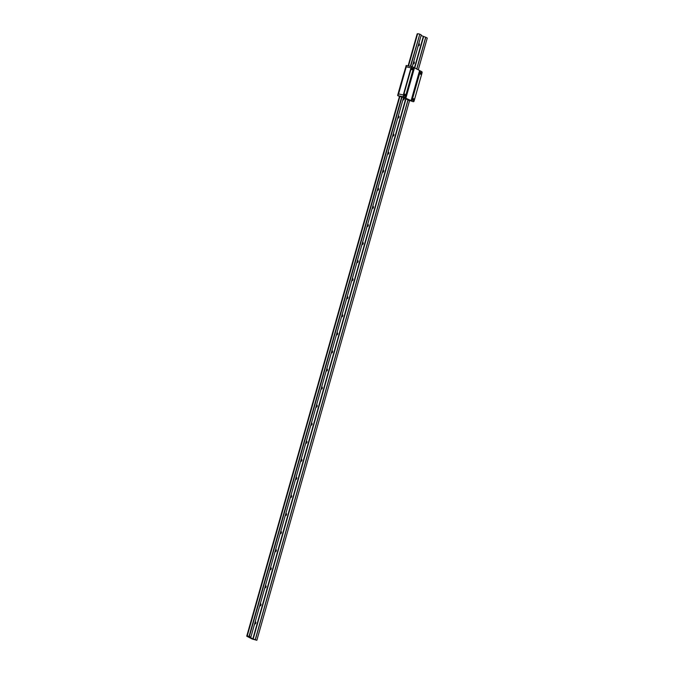<?xml version="1.0" encoding="UTF-8"?>
<svg xmlns="http://www.w3.org/2000/svg" width="674" height="674" viewBox="0 0 674 674"><rect width="100%" height="100%" fill="white"/><g stroke="black" fill="none" stroke-linecap="round" stroke-linejoin="round"><path stroke-width="1.01" d="M377.457 189.765A1.045 0.539 101.5 0 0 377.718 190.253A1.045 0.539 101.5 0 0 377.794 190.279A1.045 0.539 101.5 0 0 378.51 189.436A1.045 0.539 101.5 0 0 378.283 188.257A1.045 0.539 101.5 0 0 378.215 188.231A1.045 0.539 101.5 0 0 377.844 188.383M382.562 171.693A1.045 0.539 101.5 0 0 382.832 172.182A1.045 0.539 101.5 0 0 382.908 172.215A1.045 0.539 101.5 0 0 383.624 171.365A1.045 0.539 101.5 0 0 383.396 170.185A1.045 0.539 101.5 0 0 383.321 170.16A1.045 0.539 101.5 0 0 382.958 170.311M413.238 63.289A1.045 0.539 101.5 0 0 413.507 63.777A1.045 0.539 101.5 0 0 413.583 63.811A1.045 0.539 101.5 0 0 414.299 62.96A1.045 0.539 101.5 0 0 414.072 61.781A1.045 0.539 101.5 0 0 413.996 61.755A1.045 0.539 101.5 0 0 413.634 61.907M418.352 45.225A1.045 0.539 101.5 0 0 418.621 45.714A1.045 0.539 101.5 0 0 418.697 45.739A1.045 0.539 101.5 0 0 419.413 44.897A1.045 0.539 101.5 0 0 419.186 43.717A1.045 0.539 101.5 0 0 419.11 43.692A1.045 0.539 101.5 0 0 418.748 43.844M253.491 639.196L252.261 638.826L253.5 639.171M248.731 636.719L247.535 636.433L248.74 636.694M403.018 99.423A1.045 0.539 101.5 0 0 403.288 99.912A1.045 0.539 101.5 0 0 403.355 99.946A1.045 0.539 101.5 0 0 404.08 99.095A1.045 0.539 101.5 0 0 403.852 97.915A1.045 0.539 101.5 0 0 403.777 97.89A1.045 0.539 101.5 0 0 403.406 98.042M397.904 117.495A1.045 0.539 101.5 0 0 398.174 117.984A1.045 0.539 101.5 0 0 398.241 118.009A1.045 0.539 101.5 0 0 398.966 117.166A1.045 0.539 101.5 0 0 398.738 115.987A1.045 0.539 101.5 0 0 398.663 115.962A1.045 0.539 101.5 0 0 398.292 116.113M392.79 135.558A1.045 0.539 101.5 0 0 393.06 136.047A1.045 0.539 101.5 0 0 393.136 136.081A1.045 0.539 101.5 0 0 393.852 135.23A1.045 0.539 101.5 0 0 393.624 134.05A1.045 0.539 101.5 0 0 393.549 134.025A1.045 0.539 101.5 0 0 393.178 134.177M387.676 153.63A1.045 0.539 101.5 0 0 387.946 154.119A1.045 0.539 101.5 0 0 388.022 154.144A1.045 0.539 101.5 0 0 388.738 153.301A1.045 0.539 101.5 0 0 388.51 152.122A1.045 0.539 101.5 0 0 388.435 152.097A1.045 0.539 101.5 0 0 388.072 152.248M372.343 207.828A1.045 0.539 101.5 0 0 372.604 208.317A1.045 0.539 101.5 0 0 372.68 208.35A1.045 0.539 101.5 0 0 373.404 207.499A1.045 0.539 101.5 0 0 373.177 206.32A1.045 0.539 101.5 0 0 373.101 206.295A1.045 0.539 101.5 0 0 372.73 206.446M367.229 225.9A1.045 0.539 101.5 0 0 367.498 226.388A1.045 0.539 101.5 0 0 367.566 226.413A1.045 0.539 101.5 0 0 368.29 225.571A1.045 0.539 101.5 0 0 368.063 224.391A1.045 0.539 101.5 0 0 367.987 224.366A1.045 0.539 101.5 0 0 367.616 224.518M362.115 243.963A1.045 0.539 101.5 0 0 362.385 244.451A1.045 0.539 101.5 0 0 362.46 244.485A1.045 0.539 101.5 0 0 363.176 243.634A1.045 0.539 101.5 0 0 362.949 242.463A1.045 0.539 101.5 0 0 362.873 242.429A1.045 0.539 101.5 0 0 362.502 242.581M357.001 262.034A1.045 0.539 101.5 0 0 357.271 262.523A1.045 0.539 101.5 0 0 357.346 262.548A1.045 0.539 101.5 0 0 358.062 261.706A1.045 0.539 101.5 0 0 357.835 260.526A1.045 0.539 101.5 0 0 357.759 260.501A1.045 0.539 101.5 0 0 357.397 260.653M351.887 280.098A1.045 0.539 101.5 0 0 352.157 280.586A1.045 0.539 101.5 0 0 352.232 280.62A1.045 0.539 101.5 0 0 352.949 279.769A1.045 0.539 101.5 0 0 352.721 278.598A1.045 0.539 101.5 0 0 352.645 278.564A1.045 0.539 101.5 0 0 352.283 278.716M346.781 298.169A1.045 0.539 101.5 0 0 347.043 298.658A1.045 0.539 101.5 0 0 347.118 298.683A1.045 0.539 101.5 0 0 347.835 297.841A1.045 0.539 101.5 0 0 347.607 296.661A1.045 0.539 101.5 0 0 347.54 296.636A1.045 0.539 101.5 0 0 347.169 296.787M341.667 316.232A1.045 0.539 101.5 0 0 341.929 316.721A1.045 0.539 101.5 0 0 342.004 316.755A1.045 0.539 101.5 0 0 342.729 315.904A1.045 0.539 101.5 0 0 342.502 314.733A1.045 0.539 101.5 0 0 342.426 314.699A1.045 0.539 101.5 0 0 342.055 314.851M336.553 334.304A1.045 0.539 101.5 0 0 336.823 334.793A1.045 0.539 101.5 0 0 336.89 334.818A1.045 0.539 101.5 0 0 337.615 333.975A1.045 0.539 101.5 0 0 337.388 332.796A1.045 0.539 101.5 0 0 337.312 332.771A1.045 0.539 101.5 0 0 336.941 332.922M331.44 352.367A1.045 0.539 101.5 0 0 331.709 352.856A1.045 0.539 101.5 0 0 331.785 352.89A1.045 0.539 101.5 0 0 332.501 352.039A1.045 0.539 101.5 0 0 332.274 350.868A1.045 0.539 101.5 0 0 332.198 350.834A1.045 0.539 101.5 0 0 331.827 350.986M326.326 370.439A1.045 0.539 101.5 0 0 326.595 370.927A1.045 0.539 101.5 0 0 326.671 370.953A1.045 0.539 101.5 0 0 327.387 370.11A1.045 0.539 101.5 0 0 327.16 368.931A1.045 0.539 101.5 0 0 327.084 368.905A1.045 0.539 101.5 0 0 326.721 369.057M321.212 388.502A1.045 0.539 101.5 0 0 321.481 388.991A1.045 0.539 101.5 0 0 321.557 389.024A1.045 0.539 101.5 0 0 322.273 388.182A1.045 0.539 101.5 0 0 322.046 387.002A1.045 0.539 101.5 0 0 321.97 386.969A1.045 0.539 101.5 0 0 321.608 387.12M316.106 406.574A1.045 0.539 101.5 0 0 316.367 407.062A1.045 0.539 101.5 0 0 316.443 407.088A1.045 0.539 101.5 0 0 317.159 406.245A1.045 0.539 101.5 0 0 316.932 405.066A1.045 0.539 101.5 0 0 316.864 405.04A1.045 0.539 101.5 0 0 316.494 405.192M310.992 424.637A1.045 0.539 101.5 0 0 311.253 425.126A1.045 0.539 101.5 0 0 311.329 425.159A1.045 0.539 101.5 0 0 312.054 424.317A1.045 0.539 101.5 0 0 311.826 423.137A1.045 0.539 101.5 0 0 311.75 423.103A1.045 0.539 101.5 0 0 311.38 423.255M305.878 442.708A1.045 0.539 101.5 0 0 306.148 443.197A1.045 0.539 101.5 0 0 306.215 443.222A1.045 0.539 101.5 0 0 306.94 442.38A1.045 0.539 101.5 0 0 306.712 441.2A1.045 0.539 101.5 0 0 306.636 441.175A1.045 0.539 101.5 0 0 306.266 441.327M300.764 460.772A1.045 0.539 101.5 0 0 301.034 461.269A1.045 0.539 101.5 0 0 301.109 461.294A1.045 0.539 101.5 0 0 301.826 460.452A1.045 0.539 101.5 0 0 301.598 459.272A1.045 0.539 101.5 0 0 301.522 459.238A1.045 0.539 101.5 0 0 301.152 459.39M295.65 478.843A1.045 0.539 101.5 0 0 295.92 479.332A1.045 0.539 101.5 0 0 295.996 479.357A1.045 0.539 101.5 0 0 296.712 478.515A1.045 0.539 101.5 0 0 296.484 477.335A1.045 0.539 101.5 0 0 296.408 477.31A1.045 0.539 101.5 0 0 296.046 477.462M290.536 496.906A1.045 0.539 101.5 0 0 290.806 497.404A1.045 0.539 101.5 0 0 290.882 497.429A1.045 0.539 101.5 0 0 291.598 496.586A1.045 0.539 101.5 0 0 291.37 495.407A1.045 0.539 101.5 0 0 291.294 495.373A1.045 0.539 101.5 0 0 290.932 495.525M285.431 514.978A1.045 0.539 101.5 0 0 285.692 515.467A1.045 0.539 101.5 0 0 285.768 515.492A1.045 0.539 101.5 0 0 286.484 514.65A1.045 0.539 101.5 0 0 286.256 513.47A1.045 0.539 101.5 0 0 286.189 513.445A1.045 0.539 101.5 0 0 285.818 513.596M280.317 533.041A1.045 0.539 101.5 0 0 280.578 533.538A1.045 0.539 101.5 0 0 280.654 533.564A1.045 0.539 101.5 0 0 281.378 532.721A1.045 0.539 101.5 0 0 281.151 531.542A1.045 0.539 101.5 0 0 281.075 531.508A1.045 0.539 101.5 0 0 280.704 531.66M275.203 551.113A1.045 0.539 101.5 0 0 275.472 551.602A1.045 0.539 101.5 0 0 275.54 551.627A1.045 0.539 101.5 0 0 276.264 550.784A1.045 0.539 101.5 0 0 276.037 549.605A1.045 0.539 101.5 0 0 275.961 549.58A1.045 0.539 101.5 0 0 275.59 549.731M270.089 569.176A1.045 0.539 101.5 0 0 270.358 569.673A1.045 0.539 101.5 0 0 270.434 569.699A1.045 0.539 101.5 0 0 271.15 568.856A1.045 0.539 101.5 0 0 270.923 567.677A1.045 0.539 101.5 0 0 270.847 567.643A1.045 0.539 101.5 0 0 270.476 567.794M264.975 587.248A1.045 0.539 101.5 0 0 265.244 587.736A1.045 0.539 101.5 0 0 265.32 587.762A1.045 0.539 101.5 0 0 266.036 586.919A1.045 0.539 101.5 0 0 265.809 585.74A1.045 0.539 101.5 0 0 265.733 585.714A1.045 0.539 101.5 0 0 265.371 585.866M259.861 605.311A1.045 0.539 101.5 0 0 260.13 605.808A1.045 0.539 101.5 0 0 260.206 605.833A1.045 0.539 101.5 0 0 260.922 604.991A1.045 0.539 101.5 0 0 260.695 603.811A1.045 0.539 101.5 0 0 260.619 603.778A1.045 0.539 101.5 0 0 260.257 603.929M254.755 623.383A1.045 0.539 101.5 0 0 255.016 623.871A1.045 0.539 101.5 0 0 255.092 623.897A1.045 0.539 101.5 0 0 255.808 623.054A1.045 0.539 101.5 0 0 255.581 621.875A1.045 0.539 101.5 0 0 255.513 621.849A1.045 0.539 101.5 0 0 255.143 622.001M247.139 635.97L249.38 636.424L250.846 637.183L249.237 636.997L252.851 638.868L256.853 640.283L252.236 639.036L246.735 636.189L248.024 636.399L247.139 635.97L399.851 96.298M417.147 33.936L408.115 65.867L417.484 33.986M246.735 636.18L399.455 96.483L246.735 636.189M256.853 640.283L409.548 100.653M418.276 69.801L427.265 38.03L425.799 37.281L416.81 69.043M255.387 639.525L408.082 99.895M421.107 35.495L425.799 37.281M410.685 66.389L419.801 34.172L421.267 34.93L412.269 66.709A1.575 0.809 101.5 0 0 411.57 67.097L403.423 95.877A1.575 0.809 101.5 0 0 403.852 96.862L405.175 97.545L403.507 97.216L411.098 100.603L409.32 100.182L410.137 100.645L413.187 101.69A1.575 0.809 101.5 0 0 413.297 101.723A1.575 0.809 101.5 0 0 413.988 101.336L422.135 72.556A1.575 0.809 101.5 0 0 421.705 71.57L419.961 70.804L411.443 100.915M250.846 637.183L403.549 97.553L250.846 637.183M249.38 636.424L402.083 96.795M410.356 66.322L419.801 34.172M249.068 636.323L401.763 96.694L409.539 100.687M408.52 65.951L417.653 33.7L419.489 34.071M247.232 635.944L399.935 96.315M408.444 65.934L417.653 33.7M420.677 74.317A0.944 0.489 101.5 0 0 420.736 74.342A0.944 0.489 101.5 0 0 421.393 73.576A0.944 0.489 101.5 0 0 421.183 72.514A0.944 0.489 101.5 0 0 421.115 72.489A0.944 0.489 101.5 0 0 420.466 73.255A0.944 0.489 101.5 0 0 420.677 74.317M413.263 100.519A0.944 0.489 101.5 0 0 413.331 100.544A0.944 0.489 101.5 0 0 413.979 99.777A0.944 0.489 101.5 0 0 413.769 98.707A0.944 0.489 101.5 0 0 413.701 98.69A0.944 0.489 101.5 0 0 413.052 99.449A0.944 0.489 101.5 0 0 413.263 100.519M404.375 95.927A0.944 0.489 101.5 0 0 404.442 95.944A0.944 0.489 101.5 0 0 405.091 95.186A0.944 0.489 101.5 0 0 404.889 94.116A0.944 0.489 101.5 0 0 404.821 94.09A0.944 0.489 101.5 0 0 404.164 94.857A0.944 0.489 101.5 0 0 404.375 95.927M411.789 69.725A0.944 0.489 101.5 0 0 411.856 69.751A0.944 0.489 101.5 0 0 412.505 68.984A0.944 0.489 101.5 0 0 412.294 67.922A0.944 0.489 101.5 0 0 412.227 67.897A0.944 0.489 101.5 0 0 411.578 68.655A0.944 0.489 101.5 0 0 411.789 69.725M405.175 97.545L413.693 67.434L412.37 66.751A1.575 0.809 101.5 0 0 412.261 66.709L421.267 34.93M411.098 100.603L419.616 70.492L414.459 67.83L414.038 67.745L405.521 97.856M403.852 96.862L397.702 95.607L399.783 96.534M401.763 96.668L399.825 96.382L403.878 97.679L399.834 96.348M397.702 95.607L398.578 93.964L403.313 94.924L410.98 67.83L406.245 66.861L406.11 65.471L412.143 66.701M403.389 75.033L406.228 65.496M405.942 97.941L414.459 67.83M411.865 101.007L420.391 70.888M413.988 101.336L422.135 72.556M403.313 94.924L403.423 95.877M411.57 67.097L410.98 67.83M406.245 66.861L398.578 93.964M421.882 73.222L422.126 72.632L421.882 73.222M403.364 74.983L401.182 82.877M397.626 95.455L401.148 82.818M246.794 636.189L399.514 96.492M408.174 65.875L417.214 33.936M255.278 639.491L407.981 99.845M416.709 68.992L425.69 37.247M253.171 638.977L406.043 98.733M414.746 67.973L423.592 36.725M252.851 638.868L405.74 98.573M414.434 67.821L423.272 36.615M411.519 67.156L403.414 95.801M411.081 67.636L403.305 95.135M406.211 66.397L398.292 94.377M411.157 100.982L419.675 70.871M405.234 97.924L413.752 67.804M414.055 101.159L422.093 72.775M412.261 66.709L406.169 65.471"/></g></svg>
